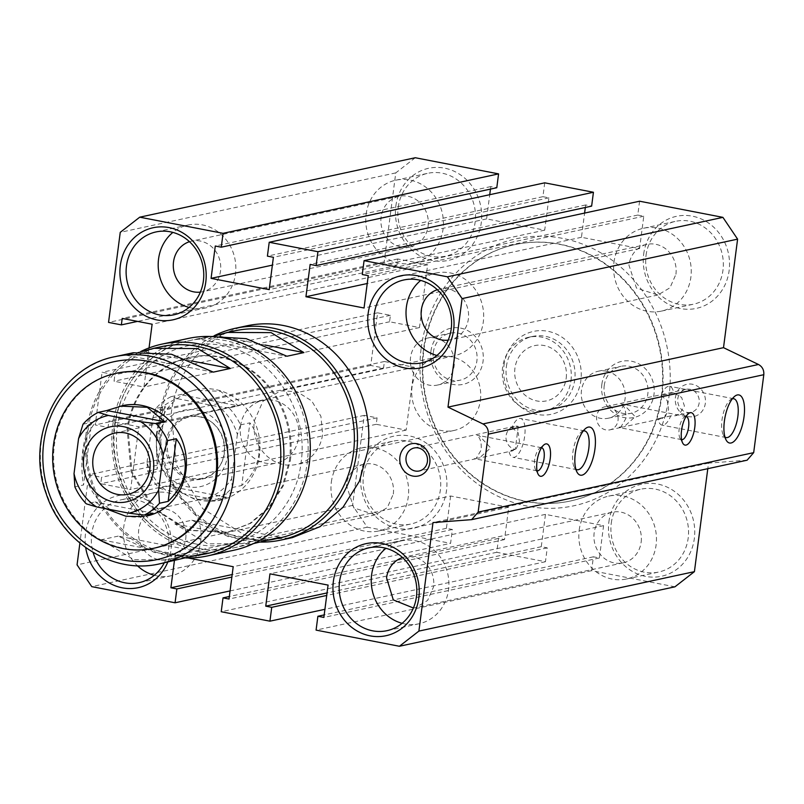 <?xml version="1.0" encoding="UTF-8"?>
<svg xmlns="http://www.w3.org/2000/svg" width="804" height="804" viewBox="0 0 804 804"><rect width="100%" height="100%" fill="white"/><g stroke="black" fill="none" stroke-linecap="round" stroke-linejoin="round"><path stroke-width="0.6" stroke-dasharray="4.02 3.01" d="M164.237 562.86A42.381 38.662 -102.2 0 0 168.609 548.68A42.381 38.662 -102.2 0 0 121.203 499.797A42.381 38.662 -102.2 0 0 91.686 533.776A42.381 38.662 -102.2 0 0 93.133 552.459M167.775 562.096A47.094 42.954 -102.2 0 0 170.991 549.916A47.094 42.954 -102.2 0 0 134.258 495.455A47.094 42.954 -102.2 0 0 85.525 533.353A47.094 42.954 -102.2 0 0 85.696 547.604M646.054 255.32A42.381 38.662 77.8 0 1 675.571 221.341A42.381 38.662 77.8 0 1 722.967 270.224A42.381 38.662 77.8 0 1 693.45 304.203A42.381 38.662 77.8 0 1 646.054 255.32M643.672 254.084A47.094 42.954 77.8 0 1 692.395 216.175A47.094 42.954 77.8 0 1 729.127 270.647A47.094 42.954 77.8 0 1 680.405 308.545A47.094 42.954 77.8 0 1 643.672 254.084M398.221 207.291A42.381 38.662 77.8 0 1 427.738 173.312A42.381 38.662 77.8 0 1 475.134 222.195A42.381 38.662 77.8 0 1 445.617 256.174A42.381 38.662 77.8 0 1 398.221 207.291M395.839 206.055A47.094 42.954 77.8 0 1 444.562 168.147A47.094 42.954 77.8 0 1 481.294 222.618A47.094 42.954 77.8 0 1 432.572 260.516A47.094 42.954 77.8 0 1 395.839 206.055M363.438 475.144A42.381 38.662 77.8 0 1 392.955 441.165A42.381 38.662 77.8 0 1 440.351 490.048A42.381 38.662 77.8 0 1 410.834 524.027A42.381 38.662 77.8 0 1 363.438 475.144M361.046 473.908A47.094 42.954 77.8 0 1 409.779 436.009A47.094 42.954 77.8 0 1 446.511 490.47A47.094 42.954 77.8 0 1 397.779 528.369A47.094 42.954 77.8 0 1 361.046 473.908M611.271 523.173A42.381 38.662 77.8 0 1 640.788 489.194A42.381 38.662 77.8 0 1 688.184 538.077A42.381 38.662 77.8 0 1 658.667 572.056A42.381 38.662 77.8 0 1 611.271 523.173M608.879 521.937A47.094 42.954 77.8 0 1 657.612 484.038A47.094 42.954 77.8 0 1 694.344 538.499A47.094 42.954 77.8 0 1 645.612 576.398A47.094 42.954 77.8 0 1 608.879 521.937M331.348 482.068A42.381 38.662 77.8 0 1 360.865 448.089A42.381 38.662 77.8 0 1 408.271 496.972A42.381 38.662 77.8 0 1 378.754 530.952A42.381 38.662 77.8 0 1 331.348 482.068M613.975 262.235A42.381 38.662 77.8 0 1 643.491 228.256A42.381 38.662 77.8 0 1 690.887 277.139A42.381 38.662 77.8 0 1 661.37 311.118A42.381 38.662 77.8 0 1 613.975 262.235M579.192 530.097A42.381 38.662 77.8 0 1 608.708 496.118A42.381 38.662 77.8 0 1 656.104 545.001A42.381 38.662 77.8 0 1 626.587 578.981A42.381 38.662 77.8 0 1 579.192 530.097M366.142 214.206A42.381 38.662 77.8 0 1 395.658 180.227A42.381 38.662 77.8 0 1 443.054 229.11A42.381 38.662 77.8 0 1 413.537 263.089A42.381 38.662 77.8 0 1 366.142 214.206M154.288 575.282A42.381 38.662 -102.2 0 0 171.172 575.744A42.381 38.662 -102.2 0 0 200.688 541.765A42.381 38.662 -102.2 0 0 153.293 492.882A42.381 38.662 -102.2 0 0 123.776 526.861A42.381 38.662 -102.2 0 0 137.414 565.745M189.071 307.429A42.381 38.662 -102.2 0 0 205.955 307.882A42.381 38.662 -102.2 0 0 235.471 273.903A42.381 38.662 -102.2 0 0 188.076 225.019A42.381 38.662 -102.2 0 0 172.88 232.396M436.904 355.458A42.381 38.662 -102.2 0 0 453.788 355.911A42.381 38.662 -102.2 0 0 483.304 321.932A42.381 38.662 -102.2 0 0 435.909 273.048A42.381 38.662 -102.2 0 0 420.713 280.425M402.121 623.311A42.381 38.662 -102.2 0 0 419.005 623.773A42.381 38.662 -102.2 0 0 448.521 589.794A42.381 38.662 -102.2 0 0 401.126 540.911A42.381 38.662 -102.2 0 0 385.93 548.288M566.197 378.222A28.261 25.778 -102.2 0 0 544.157 345.539A28.261 25.778 -102.2 0 0 514.922 368.282A28.261 25.778 -102.2 0 0 536.961 400.965A28.261 25.778 -102.2 0 0 566.197 378.222M570.971 380.694A37.677 34.361 -102.2 0 0 528.841 337.238A37.677 34.361 -102.2 0 0 502.6 367.438A37.677 34.361 -102.2 0 0 544.73 410.894A37.677 34.361 -102.2 0 0 570.971 380.694M541.524 447.707A11.779 4.492 101 0 0 539.554 448.391A11.779 4.492 101 0 0 534.62 460.29A11.779 4.492 101 0 0 535.474 469.446A11.779 4.492 101 0 0 537.042 470.822M583.262 430.944A19.778 7.558 101 0 0 581.212 432.039A19.778 7.558 101 0 0 572.93 452.019A19.778 7.558 101 0 0 574.357 467.405A19.778 7.558 101 0 0 575.855 469.184M686.073 416.512A11.779 4.492 101 0 0 684.103 417.206A11.779 4.492 101 0 0 679.169 429.095A11.779 4.492 101 0 0 680.023 438.25A11.779 4.492 101 0 0 681.591 439.627M732.343 398.774A19.778 7.558 101 0 0 730.293 399.869A19.778 7.558 101 0 0 722.012 419.859A19.778 7.558 101 0 0 723.439 435.235A19.778 7.558 101 0 0 724.937 437.014M518.258 426.351L515.253 449.436A11.779 10.743 -102.2 0 1 506.078 435.818A11.779 10.743 -102.2 0 1 514.279 426.381A11.779 10.743 -102.2 0 1 518.258 426.351L511.887 427.718A19.778 7.558 -79 0 1 520.52 418.472A19.778 7.558 -79 0 1 524.68 436.18A19.778 7.558 -79 0 1 512.992 457.315A19.778 7.558 -79 0 1 508.892 450.813L512.64 450.823L479.435 457.989L473.737 458.391L474.722 458.742L476.008 458.732L481.204 449.938C481.656 442.391 480.169 437.517 476.742 435.306L479.204 435.627L490.641 447.898L479.435 457.989M511.887 427.718L518.178 432.743L519.515 441.667L516.057 449.074L512.64 450.823M621.291 404.111L623.753 404.432L635.19 416.713L623.994 426.793L618.296 427.205L620.567 427.537L625.753 418.743C626.205 411.196 624.718 406.321 621.291 404.111M673.702 392.804L660.968 395.548A19.778 7.558 -79 0 1 669.601 386.302A19.778 7.558 -79 0 1 673.702 392.804L681.641 397.467L684.445 406.08L679.521 413.799L674.918 415.809L670.707 415.899A19.778 7.558 -79 0 1 662.074 425.145A19.778 7.558 -79 0 1 657.973 418.643L661.722 418.653L623.994 426.793M660.968 395.548L667.26 400.573L668.596 409.507L665.139 416.904L661.722 418.653M506.379 366.624A37.677 34.361 77.8 0 1 532.61 336.424A37.677 34.361 77.8 0 1 574.739 379.88A37.677 34.361 77.8 0 1 548.509 410.08A37.677 34.361 77.8 0 1 506.379 366.624M503.987 365.388A42.381 38.662 77.8 0 1 547.846 331.278A42.381 38.662 77.8 0 1 580.9 380.302A42.381 38.662 77.8 0 1 537.052 414.412A42.381 38.662 77.8 0 1 503.987 365.388M677.802 398.764A11.779 10.743 77.8 0 1 686.003 389.327A11.779 10.743 77.8 0 1 699.168 402.904A11.779 10.743 77.8 0 1 690.968 412.341A11.779 10.743 77.8 0 1 677.802 398.764M675.41 397.528A16.482 15.035 77.8 0 1 692.465 384.262A16.482 15.035 77.8 0 1 705.329 403.327A16.482 15.035 77.8 0 1 688.274 416.593A16.482 15.035 77.8 0 1 675.41 397.528M604.226 385.588A24.019 21.909 77.8 0 1 620.949 366.333A24.019 21.909 77.8 0 1 629.08 366.262A24.019 21.909 77.8 0 1 647.813 394.04A24.019 21.909 77.8 0 1 631.09 413.296A24.019 21.909 77.8 0 1 622.959 413.367A24.019 21.909 77.8 0 1 604.226 385.588M601.844 384.352A28.733 26.2 77.8 0 1 631.562 361.237A28.733 26.2 77.8 0 1 653.974 394.462A28.733 26.2 77.8 0 1 624.246 417.577A28.733 26.2 77.8 0 1 601.844 384.352M433.306 352.464A24.019 21.909 77.8 0 1 450.029 333.208A24.019 21.909 77.8 0 1 458.159 333.137A24.019 21.909 77.8 0 1 476.893 360.916A24.019 21.909 77.8 0 1 460.169 380.171A24.019 21.909 77.8 0 1 452.039 380.242A24.019 21.909 77.8 0 1 433.306 352.464M430.924 351.227A28.733 26.2 77.8 0 1 460.642 328.112A28.733 26.2 77.8 0 1 483.053 361.338A28.733 26.2 77.8 0 1 453.325 384.453A28.733 26.2 77.8 0 1 430.924 351.227M606.327 371.167A24.019 21.909 77.8 0 1 625.06 398.945A24.019 21.909 77.8 0 1 608.337 418.201A24.019 21.909 77.8 0 1 600.206 418.271A24.019 21.909 77.8 0 1 581.473 390.503A24.019 21.909 77.8 0 1 598.206 371.247A24.019 21.909 77.8 0 1 606.327 371.167M435.406 338.042A24.019 21.909 77.8 0 1 454.139 365.82A24.019 21.909 77.8 0 1 437.416 385.076A24.019 21.909 77.8 0 1 429.286 385.156A24.019 21.909 77.8 0 1 410.553 357.378A24.019 21.909 77.8 0 1 427.286 338.122A24.019 21.909 77.8 0 1 435.406 338.042M423.919 349.68A131.163 119.635 77.8 0 1 515.253 244.537A131.163 119.635 77.8 0 1 661.923 395.809A131.163 119.635 77.8 0 1 570.579 500.952A131.163 119.635 77.8 0 1 423.919 349.68M421.175 348.263A136.579 124.57 77.8 0 1 562.478 238.346A136.579 124.57 77.8 0 1 669.008 396.292A136.579 124.57 77.8 0 1 527.695 506.198A136.579 124.57 77.8 0 1 421.175 348.263M661.451 395.91A131.163 119.635 -102.2 0 0 514.781 244.637A131.163 119.635 -102.2 0 0 423.447 349.78A131.163 119.635 -102.2 0 0 570.106 501.053A131.163 119.635 -102.2 0 0 661.451 395.91M515.253 449.436L508.892 450.813M618.025 420.422A11.779 10.743 -102.2 0 0 604.859 406.834A11.779 10.743 -102.2 0 0 596.658 416.281A11.779 10.743 -102.2 0 0 609.824 429.859A11.779 10.743 -102.2 0 0 618.025 420.422M670.707 415.899L657.973 418.643M165.976 442.18A32.029 29.205 77.8 0 1 188.277 416.502A32.029 29.205 77.8 0 1 224.085 453.436A32.029 29.205 77.8 0 1 201.784 479.114A32.029 29.205 77.8 0 1 165.976 442.18M240.517 426.09A32.029 29.205 77.8 0 1 262.818 400.422A32.029 29.205 77.8 0 1 298.626 437.356A32.029 29.205 77.8 0 1 276.325 463.034A32.029 29.205 77.8 0 1 240.517 426.09M227.663 455.295A39.084 35.657 -102.2 0 0 197.181 410.09A39.084 35.657 -102.2 0 0 156.73 441.547A39.084 35.657 -102.2 0 0 187.221 486.752A39.084 35.657 -102.2 0 0 227.663 455.295M156.207 435.185C157.795 423.597 160.82 414.02 165.292 406.462L157.152 469.094L156.207 435.185M155.855 408.492L152.77 418.08A51.808 47.255 77.8 0 1 177.654 398.734L171.051 396.673A56.511 51.546 77.8 0 0 155.855 408.492L165.292 406.462M171.051 396.673L180.488 394.643L194.015 390.211L220.477 391.287L238.436 405.869L180.488 394.643M228.999 407.909L218.628 406.673A51.808 47.255 77.8 0 1 237.381 434.472L240.456 424.894A56.511 51.546 77.8 0 0 228.999 407.909L238.436 405.869M240.456 424.894L249.893 422.854C257.119 432.683 260.074 443.416 258.757 455.054C257.059 466.672 251.391 476.812 241.763 485.495L249.893 422.854M156.961 435.024A56.511 51.546 77.8 0 1 196.317 389.719A56.511 51.546 77.8 0 1 259.521 454.893A56.511 51.546 77.8 0 1 220.165 500.199A56.511 51.546 77.8 0 1 156.961 435.024M232.326 487.525L231.622 478.762A51.808 47.255 77.8 0 1 206.749 498.108L217.13 499.344A56.511 51.546 77.8 0 0 232.326 487.525L241.763 485.495M217.13 499.344L226.567 497.314L217.864 500.701L194.186 499.033L168.609 486.078L226.567 497.314M159.172 488.118L165.775 490.169A51.808 47.255 77.8 0 1 147.021 462.37L147.715 471.134A56.511 51.546 77.8 0 0 159.172 488.118L168.609 486.078M147.715 471.134L157.152 469.094M290.375 460.491A89.485 81.616 -102.2 0 0 190.307 357.288A89.485 81.616 -102.2 0 0 127.997 429.024L132.067 471.797L153.966 508.319L188.638 530.148L228.055 532.218L250.778 523.243L269.782 507.254L283.39 485.696L290.375 460.491M289.43 460.692A89.485 81.616 -102.2 0 0 189.372 357.489A89.485 81.616 -102.2 0 0 127.052 429.225L131.122 471.998L153.021 508.52L187.694 530.349L227.11 532.429L249.833 523.444L268.837 507.455L282.445 485.897L289.43 460.692M279.651 537.956A105.967 96.651 77.8 0 1 161.162 415.738A105.967 96.651 77.8 0 1 234.959 330.796M259.39 542.047A108.319 98.802 77.8 0 1 159.966 415.125A108.319 98.802 77.8 0 1 214.196 335.72M208.919 336.454L198.839 339.177L286.927 356.242M215.281 335.62L198.839 339.177M263.471 540.861L228.778 536.801L191.824 520.238L174.85 523.896L207.643 543.846L253.521 543.574M246.727 325.841A108.319 98.802 -102.2 0 0 171.292 412.683L176.217 464.461L202.729 508.671L244.697 535.092L268.526 539.514L292.415 537.605M641.15 542.097A25.899 23.628 -102.2 0 0 612.176 512.228A25.899 23.628 -102.2 0 0 594.146 532.992A25.899 23.628 -102.2 0 0 623.11 562.87A25.899 23.628 -102.2 0 0 641.15 542.097M413.407 608.005L415.527 607.653L427.597 600.427L433.567 586.89A25.899 23.628 -102.2 0 0 404.603 557.021A25.899 23.628 -102.2 0 0 402.523 557.574M675.933 274.244A25.899 23.628 -102.2 0 0 646.969 244.376A25.899 23.628 -102.2 0 0 628.929 265.139L636.456 288.083L657.893 295.008L669.973 287.782L675.933 274.244M448.2 340.152A25.899 23.628 -102.2 0 0 450.31 339.801A25.899 23.628 -102.2 0 0 468.35 319.037A25.899 23.628 -102.2 0 0 439.386 289.159A25.899 23.628 -102.2 0 0 437.316 289.721M428.1 226.215A25.899 23.628 -102.2 0 0 399.136 196.347A25.899 23.628 -102.2 0 0 381.096 217.11A25.899 23.628 -102.2 0 0 410.06 246.979A25.899 23.628 -102.2 0 0 428.1 226.215M200.367 292.123A25.899 23.628 -102.2 0 0 202.477 291.772A25.899 23.628 -102.2 0 0 220.517 271.008A25.899 23.628 -102.2 0 0 191.553 241.13A25.899 23.628 -102.2 0 0 189.483 241.692M393.307 494.068A25.899 23.628 -102.2 0 0 364.343 464.199A25.899 23.628 -102.2 0 0 346.313 484.963L353.83 507.917L375.267 514.831L387.347 507.605L393.307 494.068M185.734 538.861A25.899 23.628 -102.2 0 0 156.76 508.992A25.899 23.628 -102.2 0 0 138.73 529.756A25.899 23.628 -102.2 0 0 167.694 559.624A25.899 23.628 -102.2 0 0 185.734 538.861M149.041 347.931L143.956 387.025L114.047 381.227L114.892 374.764L102.068 372.282L95.234 424.924L108.048 427.406L108.892 420.944L138.801 426.743L130.65 489.546L100.731 483.757L101.575 477.285L88.752 474.802L79.887 543.112M674.928 586.819L591.603 570.669L593.402 556.81L599.382 557.976L603.583 525.645L545.464 514.379L541.273 546.71L547.253 547.866L545.454 561.725L496.741 552.288L498.54 538.429L504.52 539.584L508.721 507.264L450.612 495.998L175.091 555.453L174.418 560.659M175.091 555.453L188.056 557.966M450.612 495.998L446.411 528.328L452.391 529.484L450.592 543.343L230.055 590.93M415.256 157.735L395.759 172.9L384.061 262.948L396.885 265.431L397.729 258.968L427.638 264.767L419.477 327.57L389.568 321.781L390.402 315.309L377.589 312.826L370.755 365.478L383.568 367.961L384.412 361.498L414.321 367.287L406.161 430.1L376.252 424.301L377.086 417.839L364.272 415.356L352.574 505.404L367.267 527.193L450.592 543.343M490.47 189.101L490.792 186.578L496.782 187.734M544.72 182.83L542.921 196.678L548.911 197.844L544.71 230.165L486.601 218.909L489.736 194.689M585.332 207.482L585.654 204.96L591.633 206.125M639.582 201.211L637.783 215.06L643.773 216.226L639.572 248.547L581.453 237.291L584.598 213.07M747.117 460.2L708.515 463.124L707.791 468.692M191.824 520.238L279.923 537.303M262.938 540.971L174.85 523.896M265.149 345.067L216.095 335.559M147.021 462.37L152.77 418.08M206.749 498.108L165.775 490.169M237.381 434.472L231.622 478.762M177.654 398.734L218.628 406.673M708.515 463.124L432.994 522.58M637.783 215.06L362.272 274.516M643.773 216.226L368.252 275.671M639.572 248.547L364.051 308.002M581.453 237.291L367.237 283.51M585.654 204.96L310.143 264.416M542.921 196.678L267.41 256.134M548.911 197.844L273.39 257.29M544.71 230.165L269.189 289.621M486.601 218.909L272.375 265.129M490.792 186.578L215.281 246.024M395.759 172.9L120.248 232.346M384.061 262.948L108.55 322.404M396.885 265.431L137.554 321.389M397.729 258.968L122.208 318.424M427.638 264.767L152.117 324.213M419.477 327.57L143.956 387.025M389.568 321.781L114.047 381.227M390.402 315.309L114.892 374.764M377.589 312.826L102.068 372.282M370.755 365.478L95.234 424.924M383.568 367.961L108.048 427.406M384.412 361.498L108.892 420.944M414.321 367.287L138.801 426.743M406.161 430.1L130.65 489.546M376.252 424.301L100.731 483.757M377.086 417.839L101.575 477.285M364.272 415.356L88.752 474.802M352.574 505.404L77.063 564.86M367.267 527.193L91.756 586.639M452.391 529.484L231.853 577.071M446.411 528.328L232.185 574.548M508.721 507.264L233.2 566.709M504.52 539.584L229.009 599.04M498.54 538.429L229.331 596.518M496.741 552.288L221.221 611.733M545.454 561.725L324.916 609.311M547.253 547.866L326.715 595.452M541.273 546.71L327.047 592.93M545.464 514.379L269.953 573.835M603.583 525.645L328.062 585.091M599.382 557.976L323.861 617.422M593.402 556.81L324.193 614.899M591.603 570.669L316.083 630.115M480.39 400.241A37.677 34.361 -102.2 0 0 438.26 356.785A37.677 34.361 -102.2 0 0 412.02 386.985A37.677 34.361 -102.2 0 0 454.149 430.441A37.677 34.361 -102.2 0 0 480.39 400.241M254.255 421.025L262.928 401.337L280.495 390.824L297.098 391.699L311.691 400.884L320.917 416.271L322.625 434.281A37.677 34.361 -102.2 0 1 296.385 464.481A37.677 34.361 -102.2 0 1 254.255 421.025M172.95 428.05A31.316 28.562 -102.2 0 0 172.006 463.747A31.316 28.562 -102.2 0 0 202.578 478.219A31.316 28.562 -102.2 0 0 219 467.164A31.316 28.562 -102.2 0 0 219.944 431.457A31.316 28.562 -102.2 0 0 189.372 416.995A31.316 28.562 -102.2 0 0 172.95 428.05M83.013 424.21L91.686 422.341L83.556 484.983L74.872 486.852M122.721 405.598A56.511 51.546 -102.2 0 0 86.199 478.692A56.511 51.546 -102.2 0 0 146.559 516.078M105.706 508.671L95.013 501.957L86.329 503.837M91.686 422.341C83.284 437.537 80.269 456.571 82.671 479.445L83.556 484.983M152.961 513.193L95.013 501.957M116.711 373.167A89.485 81.616 -102.2 0 0 58.873 488.892A89.485 81.616 -102.2 0 0 154.458 548.107M161.363 346.675A105.967 96.651 -102.2 0 0 92.862 483.717A105.967 96.651 -102.2 0 0 206.055 553.835M206.326 553.192L118.228 536.117L154.71 552.549L189.885 556.73M118.228 536.117L101.244 539.785L133.765 559.654L177.825 559.926M133.122 352.765L125.243 355.056L141.675 351.509M185.794 557.926A108.319 98.802 77.8 0 1 91.787 484.259A108.319 98.802 77.8 0 1 140.589 351.609M191.543 360.946L142.509 351.438M213.331 372.121L125.243 355.056M188.226 338.464A108.319 98.802 -102.2 0 0 118.208 478.561A108.319 98.802 -102.2 0 0 233.914 550.227M189.342 556.85L101.244 539.785M197.573 548.258A105.967 96.651 -102.2 0 0 233.421 547.926A105.967 96.651 -102.2 0 0 307.218 462.983A105.967 96.651 -102.2 0 0 224.567 340.434A105.967 96.651 -102.2 0 0 188.719 340.765A105.967 96.651 -102.2 0 0 114.932 425.718A105.967 96.651 -102.2 0 0 197.573 548.258M196.287 544.047C245.2 554.931 295.43 515.856 301.058 462.561C309.208 409.749 271.35 353.609 222.085 345.469A101.254 92.359 -102.2 0 0 117.314 426.954A101.254 92.359 -102.2 0 0 196.287 544.047M746.042 460.36L470.521 519.806M115.123 356.644A105.967 96.651 -102.2 0 0 46.632 493.696A105.967 96.651 -102.2 0 0 159.825 563.805M360.865 448.089L392.955 441.165M378.754 530.952L410.834 524.027M643.491 228.256L675.571 221.341M661.37 311.118L693.45 304.203M608.708 496.118L640.788 489.194M626.587 578.981L658.667 572.056M395.658 180.227L427.738 173.312M413.537 263.089L445.617 256.174M153.293 492.882L121.203 499.797M171.172 575.744L139.092 582.659M188.076 225.019L155.996 231.944M205.955 307.882L173.875 314.806M435.909 273.048L403.829 279.973M453.788 355.911L421.708 362.835M401.126 540.911L369.046 547.825M419.005 623.773L386.925 630.688M206.718 336.886L188.719 340.765C138.198 350.263 103.656 408.492 115.806 462.973C123.705 505.445 157.725 541.172 197.281 548.268C209.422 550.599 221.472 550.479 233.421 547.926L251.421 544.047M539.554 448.391L543.906 444.873M535.474 469.446L538.198 474.34M581.212 432.039L585.573 428.512M574.357 467.405L577.091 472.3M684.103 417.206L688.465 413.678M680.023 438.25L682.747 443.145M730.293 399.869L734.655 396.342M723.439 435.235L726.173 440.13M584.619 430.894L520.52 418.472M577.091 469.727L512.992 457.315M541.574 447.717L479.204 435.627M537.092 470.832L474.722 458.742M686.124 416.522L623.753 404.432M681.651 439.637L619.271 427.547M733.7 398.724L669.601 386.302M726.173 437.567L662.074 425.145M437.416 385.076L460.169 380.171M427.286 338.122L450.029 333.208M608.337 418.201L631.09 413.296M598.206 371.247L620.949 366.333M514.279 426.381L414.261 447.969M476.008 458.732L419.226 470.983M686.003 389.327L604.859 406.834M690.968 412.341L674.918 415.809M620.567 427.537L609.824 429.859M532.61 336.424L528.841 337.238M548.509 410.08L544.73 410.894M188.277 416.502L262.818 400.422M201.784 479.114L276.325 463.034M194.025 390.211L196.317 389.719M217.864 500.701L220.165 500.199M190.307 357.288L189.372 357.489M228.055 532.228L227.11 532.429M228.014 332.293L227.341 332.434M612.176 512.228L404.603 557.021M623.11 562.87L415.527 607.653M646.969 244.376L439.386 289.159M657.893 295.008L450.31 339.801M399.136 196.347L191.553 241.13M410.06 246.979L202.477 291.772M364.343 464.199L156.76 508.992M375.277 514.841L167.694 559.624M438.26 356.785L280.495 390.824M454.149 430.441L296.385 464.481M114.831 433.075L189.372 416.995M128.037 494.299L202.578 478.219"/><path stroke-width="1.21" d="M203.392 280.827A42.381 38.662 -102.2 0 0 155.996 231.944A42.381 38.662 -102.2 0 0 126.479 265.923A42.381 38.662 -102.2 0 0 173.875 314.806A42.381 38.662 -102.2 0 0 203.392 280.827M205.784 282.063A47.094 42.954 -102.2 0 0 169.051 227.602A47.094 42.954 -102.2 0 0 120.319 265.501A47.094 42.954 -102.2 0 0 157.051 319.962A47.094 42.954 -102.2 0 0 205.784 282.063M451.225 328.856A42.381 38.662 -102.2 0 0 403.829 279.973A42.381 38.662 -102.2 0 0 374.312 313.952A42.381 38.662 -102.2 0 0 421.708 362.835A42.381 38.662 -102.2 0 0 451.225 328.856M453.617 330.092A47.094 42.954 -102.2 0 0 416.884 275.631A47.094 42.954 -102.2 0 0 368.152 313.53A47.094 42.954 -102.2 0 0 404.884 367.991A47.094 42.954 -102.2 0 0 453.617 330.092M416.442 596.709A42.381 38.662 -102.2 0 0 369.046 547.825A42.381 38.662 -102.2 0 0 339.529 581.805A42.381 38.662 -102.2 0 0 386.925 630.688A42.381 38.662 -102.2 0 0 416.442 596.709M418.824 597.945A47.094 42.954 -102.2 0 0 382.091 543.484A47.094 42.954 -102.2 0 0 333.369 581.382A47.094 42.954 -102.2 0 0 370.101 635.853A47.094 42.954 -102.2 0 0 418.824 597.945M85.696 547.604A47.094 42.954 -102.2 0 0 122.932 587.945A47.094 42.954 -102.2 0 0 167.775 562.096M93.133 552.459A42.381 38.662 -102.2 0 0 139.092 582.659A42.381 38.662 -102.2 0 0 164.237 562.86M137.414 565.745A42.381 38.662 -102.2 0 0 154.288 575.282M172.88 232.396A42.381 38.662 -102.2 0 0 158.559 258.999A42.381 38.662 -102.2 0 0 189.071 307.429M420.713 280.425A42.381 38.662 -102.2 0 0 406.392 307.027A42.381 38.662 -102.2 0 0 436.904 355.458M385.93 548.288A42.381 38.662 -102.2 0 0 371.609 574.89A42.381 38.662 -102.2 0 0 402.121 623.311M427.426 461.546A11.779 10.743 -102.2 0 0 414.261 447.969A11.779 10.743 -102.2 0 0 406.06 457.406A11.779 10.743 -102.2 0 0 419.226 470.983A11.779 10.743 -102.2 0 0 427.426 461.546M429.808 462.782A16.482 15.035 -102.2 0 0 416.954 443.718A16.482 15.035 -102.2 0 0 399.9 456.984A16.482 15.035 -102.2 0 0 412.753 476.048A16.482 15.035 -102.2 0 0 429.808 462.782M537.042 470.822A11.779 4.492 101 0 0 537.092 470.832A11.779 4.492 101 0 0 544.057 458.25A11.779 4.492 101 0 0 541.574 447.717A11.779 4.492 101 0 0 541.524 447.707M550.217 458.672A16.482 6.291 101 0 0 543.906 444.873A16.482 6.291 101 0 0 537.002 461.526A16.482 6.291 101 0 0 538.198 474.34A16.482 6.291 101 0 0 544.871 473.677A16.482 6.291 101 0 0 550.217 458.672M575.855 469.184A19.778 7.558 101 0 0 577.091 469.727A19.778 7.558 101 0 0 588.779 448.602A19.778 7.558 101 0 0 584.619 430.894A19.778 7.558 101 0 0 583.262 430.944M594.94 449.024A24.492 9.357 101 0 0 585.573 428.512A24.492 9.357 101 0 0 575.312 453.255A24.492 9.357 101 0 0 577.091 472.3A24.492 9.357 101 0 0 587.01 471.315A24.492 9.357 101 0 0 594.94 449.024M681.591 439.627A11.779 4.492 101 0 0 681.651 439.637A11.779 4.492 101 0 0 688.606 427.065A11.779 4.492 101 0 0 686.124 416.522A11.779 4.492 101 0 0 686.073 416.512M694.767 427.487A16.482 6.291 101 0 0 688.465 413.678A16.482 6.291 101 0 0 681.561 430.331A16.482 6.291 101 0 0 682.747 443.145A16.482 6.291 101 0 0 689.43 442.481A16.482 6.291 101 0 0 694.767 427.487M724.937 437.014A19.778 7.558 101 0 0 726.173 437.567A19.778 7.558 101 0 0 737.861 416.432A19.778 7.558 101 0 0 733.7 398.724A19.778 7.558 101 0 0 732.343 398.774M744.022 416.854A24.492 9.357 101 0 0 734.655 396.342A24.492 9.357 101 0 0 724.394 421.095A24.492 9.357 101 0 0 726.173 440.13A24.492 9.357 101 0 0 736.092 439.145A24.492 9.357 101 0 0 744.022 416.854M228.014 332.293L234.959 330.796A105.967 96.651 77.8 0 1 353.448 453.004A105.967 96.651 77.8 0 1 279.651 537.956L272.496 539.494M214.196 335.72A108.319 98.802 77.8 0 1 235.401 328.283A108.319 98.802 77.8 0 1 356.524 453.215A108.319 98.802 77.8 0 1 281.098 540.047A108.319 98.802 77.8 0 1 259.39 542.047M216.095 335.559L227.341 332.434L271.099 332.625L303.912 352.584L286.927 356.242L246.185 338.645L208.919 336.454M215.824 335.509L215.281 335.62M253.521 543.574L279.923 537.303L272.043 539.595L263.471 540.861M281.098 540.047L292.415 537.605L319.922 526.731L342.926 507.384L359.398 481.284L367.85 450.773A108.319 98.802 -102.2 0 0 246.727 325.841L235.401 328.283M402.523 557.574A25.899 23.628 -102.2 0 0 386.563 577.785L393.307 599.895L413.407 608.005M437.316 289.721A25.899 23.628 -102.2 0 0 421.346 309.932A25.899 23.628 -102.2 0 0 448.2 340.152M189.483 241.692A25.899 23.628 -102.2 0 0 173.513 261.903A25.899 23.628 -102.2 0 0 200.367 292.123M482.973 423.939L758.494 364.493L723.51 347.67L737.6 239.14L722.907 217.361L639.582 201.211L364.071 260.657L447.396 276.807L462.089 298.596L447.989 407.125L482.973 423.939C486.842 426.11 488.611 429.517 488.279 434.16L478.159 512.098L471.606 519.655L432.994 522.58L418.894 631.1L399.407 646.265L316.083 630.115L317.881 616.266L323.861 617.422L328.062 585.091L269.953 573.835L265.752 606.156L271.732 607.321L269.933 621.17L221.221 611.733L223.02 597.874L229.009 599.04L233.2 566.709L188.056 557.966M364.071 260.657L362.272 274.516L368.252 275.671L364.051 308.002L305.942 296.736L310.143 264.416L316.123 265.571L317.922 251.712L269.209 242.275L267.41 256.134L273.39 257.29L269.189 289.621L211.08 278.355L215.281 246.024L221.261 247.19L223.06 233.331L139.735 217.18L120.248 232.346L108.55 322.404L121.364 324.886L122.208 318.424L152.117 324.213L149.041 347.931M79.887 543.112L77.063 564.86L91.756 586.639L175.071 602.789L176.87 588.94L170.89 587.774L174.418 560.659M707.791 468.692L694.415 571.654L674.928 586.819L399.407 646.265M139.735 217.18L415.256 157.735L498.58 173.885L223.06 233.331M221.261 247.19L496.782 187.734L498.58 173.885M489.736 194.689L490.47 189.101M269.209 242.275L544.72 182.83L593.432 192.267L317.922 251.712M316.123 265.571L591.633 206.125L593.432 192.267M584.598 213.07L585.332 207.482M758.494 364.493C762.353 366.664 764.132 370.071 763.8 374.704L753.68 452.652L747.117 460.2L471.596 519.655M303.912 352.584L265.149 345.067M694.415 571.654L418.894 631.1M723.51 347.67L447.989 407.125M737.6 239.14L462.089 298.596M722.907 217.361L447.396 276.807M367.237 283.51L305.942 296.736M272.375 265.129L211.08 278.355M137.554 321.389L121.364 324.886M230.055 590.93L175.071 602.789M231.853 577.071L176.87 588.94M232.185 574.548L170.89 587.774M229.331 596.518L223.02 597.874M324.916 609.311L269.933 621.17M326.715 595.452L271.732 607.321M327.047 592.93L265.752 606.156M324.193 614.899L317.881 616.266M75.807 480.068A49.918 45.537 77.8 0 1 74.028 473.596L74.872 486.852A56.511 51.546 77.8 0 0 86.329 503.837L96.48 506.882A49.918 45.537 77.8 0 1 75.807 480.068M158.629 489.998A49.918 45.537 77.8 0 1 128.851 513.153L144.288 515.062A56.511 51.546 77.8 0 0 159.483 503.244L158.629 489.998L163.182 455.004L167.614 440.612A56.511 51.546 77.8 0 0 156.157 423.628L164.84 421.748L106.882 410.522L98.209 412.392L108.359 415.447L140.73 421.718L156.157 423.628M140.73 421.718A49.918 45.537 77.8 0 1 161.403 448.531A49.918 45.537 77.8 0 1 163.182 455.004M98.209 412.392A56.511 51.546 77.8 0 0 83.013 424.21L78.571 438.612A49.918 45.537 77.8 0 1 108.359 415.447M78.571 438.612L74.028 473.596M144.288 515.062L152.961 513.193L146.559 516.078A56.511 51.546 -102.2 0 0 183.091 442.994A56.511 51.546 -102.2 0 0 122.721 405.598L106.882 410.522M167.614 440.612L176.297 438.733L179.563 443.748C189.915 464.913 186.106 484.119 168.157 501.374L159.483 503.244M144.258 516.58L126.027 516.289L105.706 508.671M164.84 421.748L147.293 407.306L120.419 406.09M57.928 489.103A89.485 81.616 -102.2 0 0 153.514 548.308A89.485 81.616 -102.2 0 0 211.351 432.582A89.485 81.616 -102.2 0 0 115.766 373.368A89.485 81.616 -102.2 0 0 57.928 489.103M176.297 438.733L168.157 501.374M153.514 548.308L154.458 548.107A89.485 81.616 -102.2 0 0 212.296 432.371A89.485 81.616 -102.2 0 0 116.711 373.167L115.766 373.368M189.885 556.73L206.055 553.835A105.967 96.651 -102.2 0 0 274.556 416.784A105.967 96.651 -102.2 0 0 161.363 346.675L153.745 348.313L197.804 348.584L230.316 368.463L213.331 372.121L171.513 354.262L133.122 352.765L115.123 356.644C59.365 366.775 24.683 436.2 46.21 493.736C61.948 542.851 113.605 574.88 159.825 563.805A105.967 96.651 -102.2 0 0 228.316 426.763A105.967 96.651 -102.2 0 0 115.123 356.644M198.437 555.474L206.326 553.192L189.342 556.85L159.825 563.805M142.509 351.438L153.745 348.313M142.228 351.388L141.675 351.509M140.589 351.609A108.319 98.802 77.8 0 1 161.805 344.162A108.319 98.802 77.8 0 1 277.511 415.839A108.319 98.802 77.8 0 1 207.502 555.926A108.319 98.802 77.8 0 1 185.794 557.926M230.316 368.463L191.543 360.946M207.502 555.926L233.914 550.227A108.319 98.802 -102.2 0 0 303.932 410.14A108.319 98.802 -102.2 0 0 188.226 338.464L161.805 344.162M128.851 513.153L96.48 506.882M146.82 488.269A38.381 35.014 -102.2 0 0 139.584 434.502A38.381 35.014 -102.2 0 0 90.39 440.331A38.381 35.014 -102.2 0 0 97.616 494.098A38.381 35.014 -102.2 0 0 146.82 488.269M98.41 444.13A31.316 28.562 77.8 0 1 114.831 433.075A31.316 28.562 77.8 0 1 145.403 447.547A31.316 28.562 77.8 0 1 144.459 483.244A31.316 28.562 77.8 0 1 128.037 494.299A31.316 28.562 77.8 0 1 97.465 479.837A31.316 28.562 77.8 0 1 98.41 444.13M478.159 512.098L753.68 452.652M763.8 374.704L488.279 434.16M48.783 492.611A101.254 92.359 -102.2 0 0 168.317 556.308A101.254 92.359 -102.2 0 0 222.396 428.653A101.254 92.359 -102.2 0 0 102.862 364.966A101.254 92.359 -102.2 0 0 48.783 492.611"/></g></svg>
